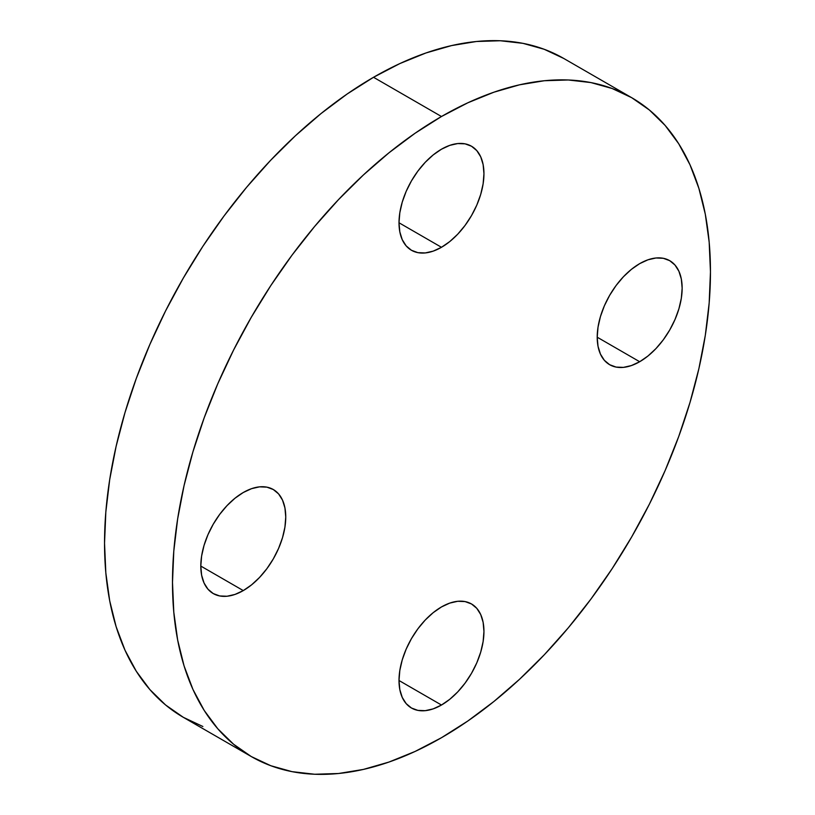 <?xml version="1.0" encoding="UTF-8"?>
<svg xmlns="http://www.w3.org/2000/svg" width="815" height="815" viewBox="0 0 815 815"><rect width="100%" height="100%" fill="white"/><g stroke="black" fill="none" stroke-linecap="round" stroke-linejoin="round"><path stroke-width="1.22" d="M639.683 361.728L597.212 337.206L598.027 327.172L600.441 316.577L604.363 305.829L609.651 295.346L616.079 285.535L623.424 276.764L631.391 269.368L639.683 263.642A60.066 34.678 -60 0 1 669.706 260.668A60.066 34.678 -60 0 1 678.915 308.804A60.066 34.678 -60 0 1 639.683 361.728L631.391 365.568L623.424 367.382L616.079 367.086L609.651 364.702L604.363 360.322L600.441 354.107L598.027 346.304L597.212 337.206L639.683 361.728A60.066 34.678 -60 0 1 609.651 364.702A60.066 34.678 -60 0 1 600.441 316.577A60.066 34.678 -60 0 1 639.683 263.642L647.966 259.802L655.932 257.988L663.278 258.284L669.706 260.668L674.993 265.048L678.915 271.263L681.33 279.066L682.155 288.164L681.33 298.209L678.915 308.804L674.993 319.541L669.706 330.024L663.278 339.845L655.932 348.616L647.966 356.002L639.683 361.728M441.475 247.291L399.004 222.77L399.819 212.735L402.243 202.14L406.165 191.393L411.443 180.91L417.881 171.099L425.226 162.328L433.193 154.932L441.475 149.206A60.066 34.678 -60 0 1 471.508 146.231A60.066 34.678 -60 0 1 480.718 194.367A60.066 34.678 -60 0 1 441.475 247.291L433.193 251.132L425.226 252.945L417.881 252.65L411.443 250.266L406.165 245.886L402.243 239.671L399.819 231.868L399.004 222.77L441.475 247.291A60.066 34.678 -60 0 1 411.443 250.266A60.066 34.678 -60 0 1 402.243 202.14A60.066 34.678 -60 0 1 441.475 149.206L449.768 145.365L457.735 143.562L465.07 143.847L471.508 146.231L476.795 150.622L480.718 156.826L483.132 164.63L483.947 173.727L483.132 183.772L480.718 194.367L476.795 205.115L471.508 215.588L465.07 225.409L457.735 234.18L449.768 241.566L441.475 247.291M243.278 590.59L200.806 566.068L201.621 556.034L204.035 545.439L207.957 534.691L213.245 524.208L219.683 514.397L227.018 505.626L234.995 498.23L243.278 492.505A60.066 34.678 -60 0 1 273.31 489.53A60.066 34.678 -60 0 1 282.52 537.655A60.066 34.678 -60 0 1 243.278 590.59L234.995 594.43L227.018 596.244L219.683 595.948L213.245 593.565L207.957 589.184L204.035 582.97L201.621 575.166L200.806 566.068L243.278 590.59A60.066 34.678 -60 0 1 213.245 593.565A60.066 34.678 -60 0 1 204.035 545.439A60.066 34.678 -60 0 1 243.278 492.505L251.56 488.664L259.527 486.85L266.872 487.146L273.31 489.53L278.587 493.91L282.52 500.125L284.934 507.928L285.749 517.026L284.934 527.061L282.52 537.655L278.587 548.403L273.31 558.886L266.872 568.697L259.527 577.468L251.56 584.864L243.278 590.59M441.475 705.026L399.004 680.505L399.819 670.46L402.243 659.865L406.165 649.127L411.443 638.644L417.881 628.823L425.226 620.052L433.193 612.666L441.475 606.941A60.066 34.678 -60 0 1 471.508 603.966A60.066 34.678 -60 0 1 480.718 652.092A60.066 34.678 -60 0 1 441.475 705.026L433.193 708.867L425.226 710.67L417.881 710.385L411.443 708.001L406.165 703.62L402.243 697.406L399.819 689.602L399.004 680.505L441.475 705.026A60.066 34.678 -60 0 1 411.443 708.001A60.066 34.678 -60 0 1 402.243 659.865A60.066 34.678 -60 0 1 441.475 606.941L449.768 603.1L457.735 601.287L465.07 601.582L471.508 603.966L476.795 608.347L480.718 614.561L483.132 622.365L483.947 631.462L483.132 641.497L480.718 652.092L476.795 662.84L471.508 673.322L465.07 683.133L457.735 691.904L449.768 699.301L441.475 705.026M251.275 756.554L270.835 765.733L292.035 771.652L314.682 774.25L338.541 773.506L363.398 769.421L389 762.045L415.11 751.44L441.475 737.718L467.841 721L493.951 701.45L519.562 679.262L544.41 654.649L568.279 627.835L590.916 599.096L612.126 568.697L631.676 536.932L649.412 504.108L665.132 470.55L678.701 436.575L689.989 402.498L698.883 368.665L705.301 335.393L709.172 303.007L710.466 271.823L709.172 242.126L705.301 214.202L698.883 188.346L689.989 164.773L678.701 143.735L665.132 125.429L649.412 110.025L631.676 97.678L612.126 88.499L590.916 82.58L568.279 79.982L544.41 80.726L519.562 84.811L493.951 92.187L467.841 102.792L441.475 116.514L415.11 133.232L389 152.782L363.398 174.97L338.541 199.594L314.682 226.397L292.035 255.136L270.835 285.535L251.275 317.3L233.548 350.124L217.819 383.682L204.249 417.657L192.961 451.734L184.068 485.567L177.66 518.839L173.789 551.225L172.495 582.419L173.789 612.116L177.66 640.03L184.068 665.896L192.961 689.459L204.249 710.497L217.819 728.804L233.548 744.207L251.275 756.554L183.324 717.322L165.588 704.975L149.868 689.572L136.299 671.265L125.011 650.227L116.117 626.654L109.699 600.798L105.828 572.874L104.534 543.177L105.828 511.993L109.699 479.607L116.117 446.335L125.011 412.502L136.299 378.425L149.868 344.45L165.588 310.892L183.324 278.068L202.874 246.303L224.084 215.904L246.721 187.165L270.59 160.351L295.438 135.738L321.049 113.55L347.159 94L373.525 77.282L399.89 63.56L426.001 52.955L451.602 45.579L476.459 41.494L500.318 40.75L522.965 43.348L544.165 49.267L563.725 58.446A380.401 219.632 120 0 0 373.525 77.282L441.475 116.514A380.401 219.632 -60 0 1 631.676 97.678A380.401 219.632 -60 0 1 689.989 402.498A380.401 219.632 -60 0 1 441.475 737.718A380.401 219.632 -60 0 1 251.275 756.554A380.401 219.632 -60 0 1 192.961 451.734A380.401 219.632 -60 0 1 441.475 116.514L373.525 77.282A380.401 219.632 120 0 0 125.011 412.502A380.401 219.632 120 0 0 183.324 717.322L202.874 726.501M563.725 58.446L631.676 97.678"/></g></svg>

